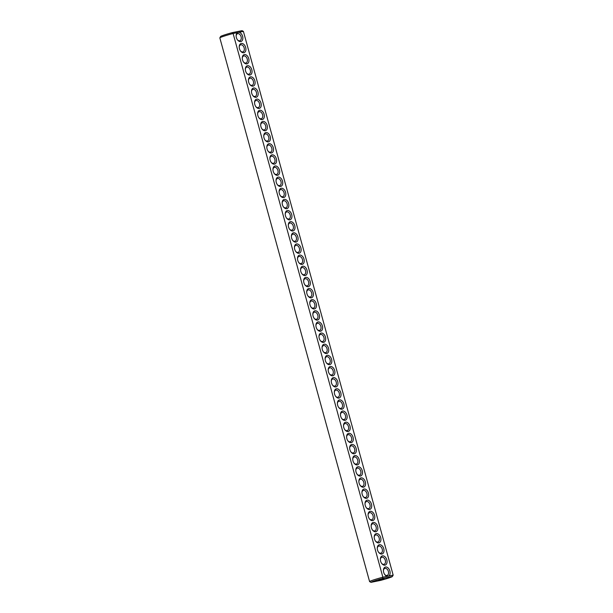<?xml version="1.0" encoding="UTF-8"?>
<svg xmlns="http://www.w3.org/2000/svg" width="613" height="613" viewBox="0 0 613 613"><rect width="100%" height="100%" fill="white"/><g stroke="black" fill="none" stroke-linecap="round" stroke-linejoin="round"><path stroke-width="0.92" d="M387.27 576.304L388.757 575.998A4.812 3.157 -108.4 0 0 389.707 570.465A4.812 3.157 -108.4 0 0 385.5 567.017A4.812 3.157 -108.4 0 0 383.416 570.259A4.812 3.157 -108.4 0 0 384.918 574.772A4.812 3.157 -108.4 0 0 387.27 576.304L382.864 577.201L382.635 578.48A11.111 0.659 -15.4 0 0 370.965 582.35L369.601 581.599L219.837 37.899L369.593 581.599A12.222 0.72 -15.4 0 1 369.593 581.599A12.222 0.72 -15.4 0 1 382.864 577.201L233.101 33.5L232.289 32.635L242.035 30.65L243.399 31.401A12.222 0.72 -15.4 0 1 243.407 31.401A12.222 0.72 -15.4 0 1 243.407 31.409L393.163 575.101L243.399 31.401L238.993 32.297A4.812 3.157 -108.4 0 1 242.771 39.079A4.812 3.157 -108.4 0 1 237.637 40.075A4.812 3.157 -108.4 0 1 236.135 35.554A4.812 3.157 -108.4 0 1 237.515 32.596L238.993 32.297M219.837 37.899A12.222 0.72 -15.4 0 1 219.845 37.845A12.222 0.72 -15.4 0 1 233.101 33.5L237.515 32.596M220.611 36.512A11.111 0.659 -15.4 0 1 220.619 36.489A11.111 0.659 -15.4 0 1 232.289 32.635M388.757 575.998L393.163 575.101A12.222 0.72 -15.4 0 1 393.155 575.155L392.381 576.511A11.111 0.659 -15.4 0 1 380.711 580.365L370.965 582.35M244.349 54.595A4.812 3.157 -108.4 0 1 248.97 60.84A4.812 3.157 -108.4 0 1 243.775 62.35A4.812 3.157 -108.4 0 1 242.273 57.837A4.812 3.157 -108.4 0 1 244.349 54.595M247.422 65.737A4.812 3.157 -108.4 0 1 252.043 71.982A4.812 3.157 -108.4 0 1 246.84 73.491A4.812 3.157 -108.4 0 1 245.338 68.97A4.812 3.157 -108.4 0 1 247.422 65.737M250.487 76.87A4.812 3.157 -108.4 0 1 255.108 83.123A4.812 3.157 -108.4 0 1 249.912 84.632A4.812 3.157 -108.4 0 1 248.411 80.111A4.812 3.157 -108.4 0 1 250.487 76.87M253.56 88.011A4.812 3.157 -108.4 0 1 258.18 94.256A4.812 3.157 -108.4 0 1 252.977 95.774A4.812 3.157 -108.4 0 1 251.476 91.253A4.812 3.157 -108.4 0 1 253.56 88.011M256.625 99.153A4.812 3.157 -108.4 0 1 261.245 105.398A4.812 3.157 -108.4 0 1 256.042 106.907A4.812 3.157 -108.4 0 1 254.548 102.394A4.812 3.157 -108.4 0 1 256.625 99.153M259.697 110.294A4.812 3.157 -108.4 0 1 264.318 116.539A4.812 3.157 -108.4 0 1 259.115 118.048A4.812 3.157 -108.4 0 1 257.613 113.535A4.812 3.157 -108.4 0 1 259.697 110.294M262.762 121.435A4.812 3.157 -108.4 0 1 267.383 127.68A4.812 3.157 -108.4 0 1 262.18 129.19A4.812 3.157 -108.4 0 1 260.686 124.669A4.812 3.157 -108.4 0 1 262.762 121.435M265.827 132.569A4.812 3.157 -108.4 0 1 270.448 138.814A4.812 3.157 -108.4 0 1 265.253 140.331A4.812 3.157 -108.4 0 1 263.751 135.81A4.812 3.157 -108.4 0 1 265.827 132.569M271.965 154.851A4.812 3.157 -108.4 0 1 276.586 161.096A4.812 3.157 -108.4 0 1 271.39 162.606A4.812 3.157 -108.4 0 1 269.889 158.093A4.812 3.157 -108.4 0 1 271.965 154.851M278.103 177.126A4.812 3.157 -108.4 0 1 282.723 183.379A4.812 3.157 -108.4 0 1 277.52 184.888A4.812 3.157 -108.4 0 1 276.026 180.368A4.812 3.157 -108.4 0 1 278.103 177.126M281.175 188.268A4.812 3.157 -108.4 0 1 285.796 194.513A4.812 3.157 -108.4 0 1 280.593 196.03A4.812 3.157 -108.4 0 1 279.091 191.509A4.812 3.157 -108.4 0 1 281.175 188.268M284.24 199.409A4.812 3.157 -108.4 0 1 288.861 205.654A4.812 3.157 -108.4 0 1 283.658 207.163A4.812 3.157 -108.4 0 1 282.164 202.65A4.812 3.157 -108.4 0 1 284.24 199.409M287.313 210.55A4.812 3.157 -108.4 0 1 291.934 216.795A4.812 3.157 -108.4 0 1 286.731 218.305A4.812 3.157 -108.4 0 1 285.229 213.791A4.812 3.157 -108.4 0 1 287.313 210.55M293.443 232.825A4.812 3.157 -108.4 0 1 298.064 239.07A4.812 3.157 -108.4 0 1 292.868 240.587A4.812 3.157 -108.4 0 1 291.367 236.066A4.812 3.157 -108.4 0 1 293.443 232.825M299.581 255.108A4.812 3.157 -108.4 0 1 304.201 261.353A4.812 3.157 -108.4 0 1 299.006 262.862A4.812 3.157 -108.4 0 1 297.504 258.349A4.812 3.157 -108.4 0 1 299.581 255.108M305.718 277.382A4.812 3.157 -108.4 0 1 310.339 283.635A4.812 3.157 -108.4 0 1 305.136 285.145A4.812 3.157 -108.4 0 1 303.642 280.624A4.812 3.157 -108.4 0 1 305.718 277.382M308.791 288.524A4.812 3.157 -108.4 0 1 313.412 294.769A4.812 3.157 -108.4 0 1 308.209 296.286A4.812 3.157 -108.4 0 1 306.707 291.765A4.812 3.157 -108.4 0 1 308.791 288.524M241.284 43.454A4.812 3.157 -108.4 0 1 245.905 49.699A4.812 3.157 -108.4 0 1 240.702 51.216A4.812 3.157 -108.4 0 1 239.208 46.695A4.812 3.157 -108.4 0 1 241.284 43.454M268.9 143.71A4.812 3.157 -108.4 0 1 273.521 149.955A4.812 3.157 -108.4 0 1 268.318 151.472A4.812 3.157 -108.4 0 1 266.824 146.951A4.812 3.157 -108.4 0 1 268.9 143.71M275.038 165.993A4.812 3.157 -108.4 0 1 279.658 172.238A4.812 3.157 -108.4 0 1 274.455 173.747A4.812 3.157 -108.4 0 1 272.954 169.226A4.812 3.157 -108.4 0 1 275.038 165.993M290.378 221.691A4.812 3.157 -108.4 0 1 294.999 227.936A4.812 3.157 -108.4 0 1 289.796 229.446A4.812 3.157 -108.4 0 1 288.302 224.925A4.812 3.157 -108.4 0 1 290.378 221.691M296.516 243.966A4.812 3.157 -108.4 0 1 301.136 250.211A4.812 3.157 -108.4 0 1 295.933 251.728A4.812 3.157 -108.4 0 1 294.432 247.208A4.812 3.157 -108.4 0 1 296.516 243.966M302.653 266.249A4.812 3.157 -108.4 0 1 307.274 272.494A4.812 3.157 -108.4 0 1 302.071 274.003A4.812 3.157 -108.4 0 1 300.569 269.482A4.812 3.157 -108.4 0 1 302.653 266.249M311.856 299.665A4.812 3.157 -108.4 0 1 316.477 305.91A4.812 3.157 -108.4 0 1 311.274 307.419A4.812 3.157 -108.4 0 1 309.78 302.906A4.812 3.157 -108.4 0 1 311.856 299.665M314.921 310.806A4.812 3.157 -108.4 0 1 319.542 317.051A4.812 3.157 -108.4 0 1 314.346 318.561A4.812 3.157 -108.4 0 1 312.845 314.048A4.812 3.157 -108.4 0 1 314.921 310.806M321.059 333.081A4.812 3.157 -108.4 0 1 325.679 339.326A4.812 3.157 -108.4 0 1 320.484 340.843A4.812 3.157 -108.4 0 1 318.982 336.322A4.812 3.157 -108.4 0 1 321.059 333.081M327.196 355.364A4.812 3.157 -108.4 0 1 331.817 361.609A4.812 3.157 -108.4 0 1 326.614 363.118A4.812 3.157 -108.4 0 1 325.12 358.605A4.812 3.157 -108.4 0 1 327.196 355.364M333.334 377.639A4.812 3.157 -108.4 0 1 337.955 383.891A4.812 3.157 -108.4 0 1 332.752 385.401A4.812 3.157 -108.4 0 1 331.258 380.88A4.812 3.157 -108.4 0 1 333.334 377.639M342.537 411.062A4.812 3.157 -108.4 0 1 347.157 417.307A4.812 3.157 -108.4 0 1 341.962 418.817A4.812 3.157 -108.4 0 1 340.46 414.304A4.812 3.157 -108.4 0 1 342.537 411.062M348.674 433.337A4.812 3.157 -108.4 0 1 353.295 439.582A4.812 3.157 -108.4 0 1 348.1 441.099A4.812 3.157 -108.4 0 1 346.598 436.579A4.812 3.157 -108.4 0 1 348.674 433.337M354.812 455.62A4.812 3.157 -108.4 0 1 359.433 461.865A4.812 3.157 -108.4 0 1 354.23 463.374A4.812 3.157 -108.4 0 1 352.736 458.861A4.812 3.157 -108.4 0 1 354.812 455.62M360.95 477.895A4.812 3.157 -108.4 0 1 365.57 484.147A4.812 3.157 -108.4 0 1 360.367 485.657A4.812 3.157 -108.4 0 1 358.873 481.136A4.812 3.157 -108.4 0 1 360.95 477.895M376.29 533.594A4.812 3.157 -108.4 0 1 380.911 539.846A4.812 3.157 -108.4 0 1 375.708 541.356A4.812 3.157 -108.4 0 1 374.214 536.835A4.812 3.157 -108.4 0 1 376.29 533.594M382.428 555.876A4.812 3.157 -108.4 0 1 387.048 562.121A4.812 3.157 -108.4 0 1 381.845 563.631A4.812 3.157 -108.4 0 1 380.351 559.117A4.812 3.157 -108.4 0 1 382.428 555.876M317.994 321.948A4.812 3.157 -108.4 0 1 322.614 328.193A4.812 3.157 -108.4 0 1 317.411 329.702A4.812 3.157 -108.4 0 1 315.917 325.181A4.812 3.157 -108.4 0 1 317.994 321.948M324.131 344.222A4.812 3.157 -108.4 0 1 328.752 350.467A4.812 3.157 -108.4 0 1 323.549 351.985A4.812 3.157 -108.4 0 1 322.047 347.464A4.812 3.157 -108.4 0 1 324.131 344.222M330.269 366.505A4.812 3.157 -108.4 0 1 334.89 372.75A4.812 3.157 -108.4 0 1 329.687 374.259A4.812 3.157 -108.4 0 1 328.185 369.746A4.812 3.157 -108.4 0 1 330.269 366.505M336.407 388.78A4.812 3.157 -108.4 0 1 341.027 395.025A4.812 3.157 -108.4 0 1 335.824 396.542A4.812 3.157 -108.4 0 1 334.323 392.021A4.812 3.157 -108.4 0 1 336.407 388.78M339.472 399.921A4.812 3.157 -108.4 0 1 344.092 406.166A4.812 3.157 -108.4 0 1 338.889 407.676A4.812 3.157 -108.4 0 1 337.395 403.162A4.812 3.157 -108.4 0 1 339.472 399.921M345.609 422.204A4.812 3.157 -108.4 0 1 350.23 428.449A4.812 3.157 -108.4 0 1 345.027 429.958A4.812 3.157 -108.4 0 1 343.525 425.437A4.812 3.157 -108.4 0 1 345.609 422.204M351.747 444.479A4.812 3.157 -108.4 0 1 356.368 450.724A4.812 3.157 -108.4 0 1 351.165 452.241A4.812 3.157 -108.4 0 1 349.663 447.72A4.812 3.157 -108.4 0 1 351.747 444.479M357.885 466.761A4.812 3.157 -108.4 0 1 362.505 473.006A4.812 3.157 -108.4 0 1 357.302 474.516A4.812 3.157 -108.4 0 1 355.801 470.002A4.812 3.157 -108.4 0 1 357.885 466.761M364.015 489.036A4.812 3.157 -108.4 0 1 368.635 495.281A4.812 3.157 -108.4 0 1 363.44 496.798A4.812 3.157 -108.4 0 1 361.938 492.277A4.812 3.157 -108.4 0 1 364.015 489.036M367.087 500.177A4.812 3.157 -108.4 0 1 371.708 506.422A4.812 3.157 -108.4 0 1 366.505 507.932A4.812 3.157 -108.4 0 1 365.011 503.419A4.812 3.157 -108.4 0 1 367.087 500.177M370.152 511.319A4.812 3.157 -108.4 0 1 374.773 517.564A4.812 3.157 -108.4 0 1 369.578 519.073A4.812 3.157 -108.4 0 1 368.076 514.56A4.812 3.157 -108.4 0 1 370.152 511.319M373.225 522.46A4.812 3.157 -108.4 0 1 377.846 528.705A4.812 3.157 -108.4 0 1 372.643 530.214A4.812 3.157 -108.4 0 1 371.141 525.693A4.812 3.157 -108.4 0 1 373.225 522.46M379.363 544.735A4.812 3.157 -108.4 0 1 383.983 550.98A4.812 3.157 -108.4 0 1 378.78 552.497A4.812 3.157 -108.4 0 1 377.279 547.976A4.812 3.157 -108.4 0 1 379.363 544.735M382.635 578.48L392.389 576.488A11.111 0.659 -15.4 0 1 392.381 576.511M384.067 578.933L378.106 580.404L384.067 578.933M393.163 575.101L392.389 576.488M383.416 570.573A3.701 2.429 -108.4 0 1 384.811 568.397A3.701 2.429 -108.4 0 1 384.995 568.351A3.701 2.429 -108.4 0 1 388.328 571.285A3.701 2.429 -108.4 0 1 387.14 575.431A3.701 2.429 -108.4 0 1 384.726 574.519M236.135 35.868A3.701 2.429 -108.4 0 1 237.53 33.7A3.701 2.429 -108.4 0 1 237.714 33.646A3.701 2.429 -108.4 0 1 241.047 36.588A3.701 2.429 -108.4 0 1 239.859 40.726A3.701 2.429 -108.4 0 1 237.446 39.822M242.273 58.151A3.701 2.429 -108.4 0 1 243.667 55.975A3.701 2.429 -108.4 0 1 243.851 55.929A3.701 2.429 -108.4 0 1 247.185 58.863A3.701 2.429 -108.4 0 1 245.997 63.009A3.701 2.429 -108.4 0 1 243.583 62.105M245.338 69.292A3.701 2.429 -108.4 0 1 246.732 67.116A3.701 2.429 -108.4 0 1 246.916 67.07A3.701 2.429 -108.4 0 1 250.25 70.005A3.701 2.429 -108.4 0 1 249.07 74.15A3.701 2.429 -108.4 0 1 246.648 73.238M248.403 80.426A3.701 2.429 -108.4 0 1 249.805 78.257A3.701 2.429 -108.4 0 1 249.989 78.203A3.701 2.429 -108.4 0 1 253.322 81.146A3.701 2.429 -108.4 0 1 252.135 85.284A3.701 2.429 -108.4 0 1 249.721 84.379M251.476 91.567A3.701 2.429 -108.4 0 1 252.87 89.398A3.701 2.429 -108.4 0 1 253.054 89.345A3.701 2.429 -108.4 0 1 256.387 92.287A3.701 2.429 -108.4 0 1 255.207 96.425A3.701 2.429 -108.4 0 1 252.786 95.521M254.541 102.708A3.701 2.429 -108.4 0 1 255.943 100.532A3.701 2.429 -108.4 0 1 256.127 100.486A3.701 2.429 -108.4 0 1 259.46 103.421A3.701 2.429 -108.4 0 1 258.272 107.566A3.701 2.429 -108.4 0 1 255.851 106.662M257.613 113.849A3.701 2.429 -108.4 0 1 259.008 111.673A3.701 2.429 -108.4 0 1 259.192 111.627A3.701 2.429 -108.4 0 1 262.525 114.562A3.701 2.429 -108.4 0 1 261.345 118.707A3.701 2.429 -108.4 0 1 258.924 117.796M260.678 124.991A3.701 2.429 -108.4 0 1 262.08 122.815A3.701 2.429 -108.4 0 1 262.264 122.769A3.701 2.429 -108.4 0 1 265.59 125.703A3.701 2.429 -108.4 0 1 264.41 129.849A3.701 2.429 -108.4 0 1 261.989 128.937M263.751 136.124A3.701 2.429 -108.4 0 1 265.145 133.956A3.701 2.429 -108.4 0 1 265.329 133.902A3.701 2.429 -108.4 0 1 268.663 136.845A3.701 2.429 -108.4 0 1 267.475 140.982A3.701 2.429 -108.4 0 1 265.061 140.078M269.889 158.407A3.701 2.429 -108.4 0 1 271.283 156.231A3.701 2.429 -108.4 0 1 271.467 156.185A3.701 2.429 -108.4 0 1 274.8 159.119A3.701 2.429 -108.4 0 1 273.613 163.265A3.701 2.429 -108.4 0 1 271.199 162.361M276.019 180.682A3.701 2.429 -108.4 0 1 277.421 178.513A3.701 2.429 -108.4 0 1 277.605 178.46A3.701 2.429 -108.4 0 1 280.938 181.402A3.701 2.429 -108.4 0 1 279.75 185.54A3.701 2.429 -108.4 0 1 277.337 184.636M279.091 191.823A3.701 2.429 -108.4 0 1 280.486 189.655A3.701 2.429 -108.4 0 1 280.67 189.601A3.701 2.429 -108.4 0 1 284.003 192.543A3.701 2.429 -108.4 0 1 282.823 196.681A3.701 2.429 -108.4 0 1 280.402 195.777M282.156 202.964A3.701 2.429 -108.4 0 1 283.558 200.788A3.701 2.429 -108.4 0 1 283.742 200.742A3.701 2.429 -108.4 0 1 287.076 203.677A3.701 2.429 -108.4 0 1 285.888 207.822A3.701 2.429 -108.4 0 1 283.467 206.918M285.229 214.106A3.701 2.429 -108.4 0 1 286.623 211.929A3.701 2.429 -108.4 0 1 286.807 211.883A3.701 2.429 -108.4 0 1 290.141 214.818A3.701 2.429 -108.4 0 1 288.953 218.964A3.701 2.429 -108.4 0 1 286.539 218.052M291.367 236.38A3.701 2.429 -108.4 0 1 292.761 234.212A3.701 2.429 -108.4 0 1 292.945 234.158A3.701 2.429 -108.4 0 1 296.278 237.101A3.701 2.429 -108.4 0 1 295.091 241.238A3.701 2.429 -108.4 0 1 292.677 240.334M297.497 258.663A3.701 2.429 -108.4 0 1 298.899 256.487A3.701 2.429 -108.4 0 1 299.083 256.441A3.701 2.429 -108.4 0 1 302.416 259.376A3.701 2.429 -108.4 0 1 301.228 263.521A3.701 2.429 -108.4 0 1 298.815 262.617M303.634 280.938A3.701 2.429 -108.4 0 1 305.036 278.769A3.701 2.429 -108.4 0 1 305.22 278.716A3.701 2.429 -108.4 0 1 308.554 281.658A3.701 2.429 -108.4 0 1 307.366 285.796A3.701 2.429 -108.4 0 1 304.945 284.892M306.707 292.079A3.701 2.429 -108.4 0 1 308.101 289.911A3.701 2.429 -108.4 0 1 308.285 289.857A3.701 2.429 -108.4 0 1 311.619 292.799A3.701 2.429 -108.4 0 1 310.439 296.937A3.701 2.429 -108.4 0 1 308.017 296.033M239.2 47.009A3.701 2.429 -108.4 0 1 240.595 44.841A3.701 2.429 -108.4 0 1 240.786 44.787A3.701 2.429 -108.4 0 1 244.112 47.73A3.701 2.429 -108.4 0 1 242.932 51.867A3.701 2.429 -108.4 0 1 240.511 50.963M266.816 147.266A3.701 2.429 -108.4 0 1 268.21 145.097A3.701 2.429 -108.4 0 1 268.394 145.043A3.701 2.429 -108.4 0 1 271.728 147.986A3.701 2.429 -108.4 0 1 270.548 152.124A3.701 2.429 -108.4 0 1 268.126 151.219M272.954 169.548A3.701 2.429 -108.4 0 1 274.348 167.372A3.701 2.429 -108.4 0 1 274.532 167.326A3.701 2.429 -108.4 0 1 277.865 170.261A3.701 2.429 -108.4 0 1 276.685 174.406A3.701 2.429 -108.4 0 1 274.264 173.494M288.294 225.247A3.701 2.429 -108.4 0 1 289.688 223.071A3.701 2.429 -108.4 0 1 289.88 223.025A3.701 2.429 -108.4 0 1 293.206 225.959A3.701 2.429 -108.4 0 1 292.026 230.105A3.701 2.429 -108.4 0 1 289.604 229.193M294.432 247.522A3.701 2.429 -108.4 0 1 295.826 245.353A3.701 2.429 -108.4 0 1 296.01 245.3A3.701 2.429 -108.4 0 1 299.343 248.242A3.701 2.429 -108.4 0 1 298.163 252.38A3.701 2.429 -108.4 0 1 295.742 251.476M300.569 269.804A3.701 2.429 -108.4 0 1 301.964 267.628A3.701 2.429 -108.4 0 1 302.148 267.582A3.701 2.429 -108.4 0 1 305.481 270.517A3.701 2.429 -108.4 0 1 304.301 274.662A3.701 2.429 -108.4 0 1 301.88 273.75M309.772 303.22A3.701 2.429 -108.4 0 1 311.174 301.044A3.701 2.429 -108.4 0 1 311.358 300.998A3.701 2.429 -108.4 0 1 314.684 303.933A3.701 2.429 -108.4 0 1 313.504 308.078A3.701 2.429 -108.4 0 1 311.082 307.174M312.845 314.362A3.701 2.429 -108.4 0 1 314.239 312.186A3.701 2.429 -108.4 0 1 314.423 312.14A3.701 2.429 -108.4 0 1 317.756 315.074A3.701 2.429 -108.4 0 1 316.569 319.22A3.701 2.429 -108.4 0 1 314.155 318.308M318.982 336.637A3.701 2.429 -108.4 0 1 320.377 334.468A3.701 2.429 -108.4 0 1 320.561 334.414A3.701 2.429 -108.4 0 1 323.894 337.357A3.701 2.429 -108.4 0 1 322.706 341.495A3.701 2.429 -108.4 0 1 320.293 340.59M325.112 358.919A3.701 2.429 -108.4 0 1 326.514 356.743A3.701 2.429 -108.4 0 1 326.698 356.697A3.701 2.429 -108.4 0 1 330.032 359.632A3.701 2.429 -108.4 0 1 328.844 363.777A3.701 2.429 -108.4 0 1 326.43 362.873M331.25 381.194A3.701 2.429 -108.4 0 1 332.652 379.026A3.701 2.429 -108.4 0 1 332.836 378.98A3.701 2.429 -108.4 0 1 336.169 381.914A3.701 2.429 -108.4 0 1 334.982 386.052A3.701 2.429 -108.4 0 1 332.56 385.148M340.46 414.618A3.701 2.429 -108.4 0 1 341.855 412.442A3.701 2.429 -108.4 0 1 342.039 412.396A3.701 2.429 -108.4 0 1 345.372 415.33A3.701 2.429 -108.4 0 1 344.184 419.476A3.701 2.429 -108.4 0 1 341.77 418.572M346.59 436.893A3.701 2.429 -108.4 0 1 347.992 434.724A3.701 2.429 -108.4 0 1 348.176 434.671A3.701 2.429 -108.4 0 1 351.51 437.613A3.701 2.429 -108.4 0 1 350.322 441.751A3.701 2.429 -108.4 0 1 347.908 440.847M352.728 459.175A3.701 2.429 -108.4 0 1 354.13 456.999A3.701 2.429 -108.4 0 1 354.314 456.953A3.701 2.429 -108.4 0 1 357.647 459.888A3.701 2.429 -108.4 0 1 356.459 464.033A3.701 2.429 -108.4 0 1 354.038 463.129M358.866 481.45A3.701 2.429 -108.4 0 1 360.268 479.282A3.701 2.429 -108.4 0 1 360.452 479.236A3.701 2.429 -108.4 0 1 363.777 482.17A3.701 2.429 -108.4 0 1 362.597 486.316A3.701 2.429 -108.4 0 1 360.176 485.404M374.206 537.149A3.701 2.429 -108.4 0 1 375.608 534.98A3.701 2.429 -108.4 0 1 375.792 534.927A3.701 2.429 -108.4 0 1 379.125 537.869A3.701 2.429 -108.4 0 1 377.937 542.007A3.701 2.429 -108.4 0 1 375.524 541.103M380.344 559.431A3.701 2.429 -108.4 0 1 381.746 557.255A3.701 2.429 -108.4 0 1 381.93 557.209A3.701 2.429 -108.4 0 1 385.263 560.144A3.701 2.429 -108.4 0 1 384.075 564.289A3.701 2.429 -108.4 0 1 381.654 563.385M315.91 325.503A3.701 2.429 -108.4 0 1 317.304 323.327A3.701 2.429 -108.4 0 1 317.488 323.281A3.701 2.429 -108.4 0 1 320.821 326.216A3.701 2.429 -108.4 0 1 319.641 330.361A3.701 2.429 -108.4 0 1 317.22 329.449M322.047 347.778A3.701 2.429 -108.4 0 1 323.442 345.609A3.701 2.429 -108.4 0 1 323.626 345.556A3.701 2.429 -108.4 0 1 326.959 348.498A3.701 2.429 -108.4 0 1 325.779 352.636A3.701 2.429 -108.4 0 1 323.358 351.732M328.185 370.06A3.701 2.429 -108.4 0 1 329.579 367.884A3.701 2.429 -108.4 0 1 329.763 367.838A3.701 2.429 -108.4 0 1 333.097 370.773A3.701 2.429 -108.4 0 1 331.917 374.918A3.701 2.429 -108.4 0 1 329.495 374.007M334.323 392.335A3.701 2.429 -108.4 0 1 335.717 390.167A3.701 2.429 -108.4 0 1 335.901 390.113A3.701 2.429 -108.4 0 1 339.234 393.056A3.701 2.429 -108.4 0 1 338.047 397.193A3.701 2.429 -108.4 0 1 335.633 396.289M337.388 403.477A3.701 2.429 -108.4 0 1 338.782 401.3A3.701 2.429 -108.4 0 1 338.974 401.254A3.701 2.429 -108.4 0 1 342.299 404.189A3.701 2.429 -108.4 0 1 341.119 408.335A3.701 2.429 -108.4 0 1 338.698 407.43M343.525 425.759A3.701 2.429 -108.4 0 1 344.92 423.583A3.701 2.429 -108.4 0 1 345.104 423.537A3.701 2.429 -108.4 0 1 348.437 426.472A3.701 2.429 -108.4 0 1 347.257 430.617A3.701 2.429 -108.4 0 1 344.835 429.705M349.663 448.034A3.701 2.429 -108.4 0 1 351.057 445.866A3.701 2.429 -108.4 0 1 351.241 445.812A3.701 2.429 -108.4 0 1 354.575 448.754A3.701 2.429 -108.4 0 1 353.394 452.892A3.701 2.429 -108.4 0 1 350.973 451.988M355.801 470.317A3.701 2.429 -108.4 0 1 357.195 468.14A3.701 2.429 -108.4 0 1 357.379 468.094A3.701 2.429 -108.4 0 1 360.712 471.029A3.701 2.429 -108.4 0 1 359.532 475.175A3.701 2.429 -108.4 0 1 357.111 474.263M361.938 492.591A3.701 2.429 -108.4 0 1 363.333 490.423A3.701 2.429 -108.4 0 1 363.517 490.369A3.701 2.429 -108.4 0 1 366.85 493.312A3.701 2.429 -108.4 0 1 365.662 497.45A3.701 2.429 -108.4 0 1 363.248 496.545M365.003 503.733A3.701 2.429 -108.4 0 1 366.398 501.557A3.701 2.429 -108.4 0 1 366.582 501.511A3.701 2.429 -108.4 0 1 369.915 504.453A3.701 2.429 -108.4 0 1 368.735 508.591A3.701 2.429 -108.4 0 1 366.313 507.687M368.076 514.874A3.701 2.429 -108.4 0 1 369.47 512.698A3.701 2.429 -108.4 0 1 369.654 512.652A3.701 2.429 -108.4 0 1 372.988 515.587A3.701 2.429 -108.4 0 1 371.8 519.732A3.701 2.429 -108.4 0 1 369.386 518.828M371.141 526.015A3.701 2.429 -108.4 0 1 372.535 523.839A3.701 2.429 -108.4 0 1 372.719 523.793A3.701 2.429 -108.4 0 1 376.053 526.728A3.701 2.429 -108.4 0 1 374.872 530.873A3.701 2.429 -108.4 0 1 372.451 529.961M377.279 548.29A3.701 2.429 -108.4 0 1 378.673 546.122A3.701 2.429 -108.4 0 1 378.857 546.068A3.701 2.429 -108.4 0 1 382.19 549.01A3.701 2.429 -108.4 0 1 381.01 553.148A3.701 2.429 -108.4 0 1 378.589 552.244M220.619 36.489L219.845 37.845"/></g></svg>
